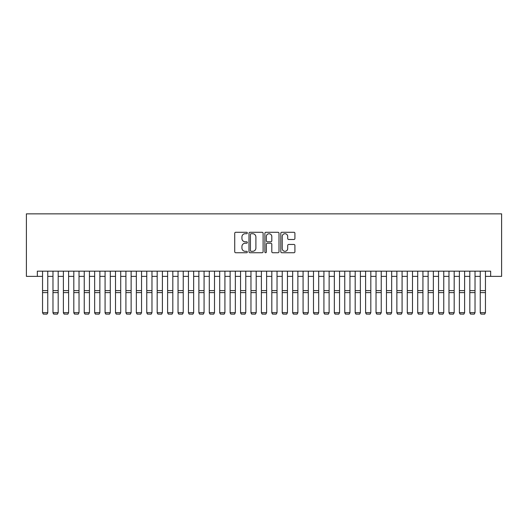 <?xml version="1.0" encoding="UTF-8"?>
<svg xmlns="http://www.w3.org/2000/svg" width="528" height="528" viewBox="0 0 528 528"><rect width="100%" height="100%" fill="white"/><g stroke="black" fill="none" stroke-linecap="round" stroke-linejoin="round"><path stroke-width="0.79" d="M247.328 232.993A0.713 0.713 0 0 0 246.609 232.28L235.745 232.28A1.023 1.023 0 0 0 234.722 233.303L234.722 251.717A1.023 1.023 0 0 0 235.745 252.74L246.609 252.74A0.713 0.713 0 0 0 247.328 252.021A0.713 0.713 0 0 0 246.609 251.308L245.203 251.308A3.274 3.274 0 0 1 241.93 248.035L241.93 246.497A3.274 3.274 0 0 1 245.203 243.223L246.609 243.223A0.713 0.713 0 0 0 247.328 242.51A0.713 0.713 0 0 0 246.609 241.791L245.203 241.791A3.274 3.274 0 0 1 241.93 238.517L241.93 236.986A3.274 3.274 0 0 1 245.203 233.713L246.609 233.713A0.713 0.713 0 0 0 247.328 232.993M293.891 239.494A1.023 1.023 0 0 0 294.914 238.471L294.914 233.303A1.023 1.023 0 0 0 293.891 232.28L281.827 232.28A1.023 1.023 0 0 0 280.804 233.303L280.804 251.717A1.023 1.023 0 0 0 281.827 252.74L293.891 252.74A1.023 1.023 0 0 0 294.914 251.717L294.914 245.474A1.023 1.023 0 0 0 293.891 244.451L288.73 244.451A1.023 1.023 0 0 0 287.707 245.474L287.707 248.569A2.739 2.739 0 0 1 284.968 251.308A2.739 2.739 0 0 1 282.236 248.569L282.236 236.445A2.739 2.739 0 0 1 284.968 233.713A2.739 2.739 0 0 1 287.707 236.445L287.707 238.471A1.023 1.023 0 0 0 288.73 239.494L293.891 239.494M37.343 276.375L37.343 271.168L490.657 271.168L490.657 276.375L501.6 276.375L501.6 213.853L26.4 213.853L26.4 276.375L42.55 276.375M263.102 233.303A1.023 1.023 0 0 0 262.079 232.28L250.015 232.28A1.023 1.023 0 0 0 248.992 233.303L248.992 251.717A1.023 1.023 0 0 0 250.015 252.74L262.079 252.74A1.023 1.023 0 0 0 263.102 251.717L263.102 233.303M265.921 232.28L277.985 232.28A1.023 1.023 0 0 1 279.008 233.303L279.008 251.717A1.023 1.023 0 0 1 277.985 252.74L272.824 252.74A1.023 1.023 0 0 1 271.801 251.717L271.801 244.246A1.023 1.023 0 0 0 270.778 243.223L267.353 243.223A1.023 1.023 0 0 0 266.33 244.246L266.33 252.021A0.713 0.713 0 0 1 265.61 252.74A0.713 0.713 0 0 1 264.898 252.021L264.898 233.303A1.023 1.023 0 0 1 265.921 232.28M47.764 276.375L52.972 276.375M58.186 276.375L63.393 276.375M68.607 276.375L73.814 276.375M79.028 276.375L84.236 276.375M89.45 276.375L94.657 276.375M99.871 276.375L105.079 276.375M110.293 276.375L115.5 276.375M120.707 276.375L125.921 276.375M131.129 276.375L136.343 276.375M141.55 276.375L146.764 276.375M151.972 276.375L157.186 276.375M162.393 276.375L167.607 276.375M172.814 276.375L178.028 276.375M183.236 276.375L188.45 276.375M193.657 276.375L198.871 276.375M204.079 276.375L209.293 276.375M214.5 276.375L219.707 276.375M224.921 276.375L230.129 276.375M235.343 276.375L240.55 276.375M245.764 276.375L250.972 276.375M256.186 276.375L261.393 276.375M266.607 276.375L271.814 276.375M277.028 276.375L282.236 276.375M287.45 276.375L292.657 276.375M297.871 276.375L303.079 276.375M308.293 276.375L313.5 276.375M318.707 276.375L323.921 276.375M329.129 276.375L334.343 276.375M339.55 276.375L344.764 276.375M349.972 276.375L355.186 276.375M360.393 276.375L365.607 276.375M370.814 276.375L376.028 276.375M381.236 276.375L386.45 276.375M391.657 276.375L396.871 276.375M402.079 276.375L407.293 276.375M412.5 276.375L417.707 276.375M422.921 276.375L428.129 276.375M433.343 276.375L438.55 276.375M443.764 276.375L448.972 276.375M454.186 276.375L459.393 276.375M464.607 276.375L469.814 276.375M475.028 276.375L480.236 276.375M485.45 276.375L490.657 276.375M251.137 233.713A0.713 0.713 0 0 0 250.424 234.425L250.424 250.589A0.713 0.713 0 0 0 251.137 251.308L252.622 251.308A3.274 3.274 0 0 0 255.895 248.035L255.895 236.986A3.274 3.274 0 0 0 252.622 233.713L251.137 233.713M271.801 236.498A2.739 2.739 0 0 0 269.062 233.765A2.739 2.739 0 0 0 266.33 236.498L266.33 240.768A1.023 1.023 0 0 0 267.353 241.791L270.778 241.791A1.023 1.023 0 0 0 271.801 240.768L271.801 236.498M47.764 271.168L47.764 312.853L46.979 314.147L43.336 314.074L46.979 314.147M43.336 314.147L42.55 312.668L47.764 312.668L46.979 314.074M42.55 271.168L42.55 312.668L43.336 314.074M52.972 312.853L53.757 314.147L52.972 312.668L58.186 312.668L57.4 314.147L53.757 314.074L57.4 314.147M63.393 312.853L64.178 314.147L63.393 312.668L68.607 312.668L67.822 314.147L64.178 314.074L67.822 314.147M73.814 312.853L74.6 314.147L73.814 312.668L79.028 312.668L78.243 314.147L74.6 314.074L78.243 314.147M84.236 312.853L85.021 314.147L84.236 312.668L89.45 312.668L88.664 314.147L85.021 314.074L88.664 314.147M58.186 271.168L58.186 312.668L57.4 314.074M52.972 271.168L52.972 312.668L53.757 314.074M68.607 271.168L68.607 312.668L67.822 314.074M63.393 271.168L63.393 312.668L64.178 314.074M79.028 271.168L79.028 312.668L78.243 314.074M73.814 271.168L73.814 312.668L74.6 314.074M89.45 271.168L89.45 312.668L88.664 314.074M84.236 271.168L84.236 312.668L85.021 314.074M94.657 312.853L95.443 314.147L94.657 312.668L99.871 312.668L99.086 314.147L95.443 314.074L99.086 314.147M99.871 271.168L99.871 312.668L99.086 314.074M94.657 271.168L94.657 312.668L95.443 314.074M105.079 312.853L105.857 314.147L105.079 312.668L110.293 312.668L109.507 314.147L105.857 314.074L109.507 314.147M110.293 271.168L110.293 312.668L109.507 314.074M105.079 271.168L105.079 312.668L105.857 314.074M115.5 312.853L116.279 314.147L115.5 312.668L120.707 312.668L119.929 314.147L116.279 314.074L119.929 314.147M120.707 271.168L120.707 312.668L119.929 314.074M115.5 271.168L115.5 312.668L116.279 314.074M125.921 312.853L126.7 314.147L125.921 312.668L131.129 312.668L130.35 314.147L126.7 314.074L130.35 314.147M131.129 271.168L131.129 312.668L130.35 314.074M125.921 271.168L125.921 312.668L126.7 314.074M136.343 312.853L137.122 314.147L136.343 312.668L141.55 312.668L140.771 314.147L137.122 314.074L140.771 314.147M141.55 271.168L141.55 312.668L140.771 314.074M136.343 271.168L136.343 312.668L137.122 314.074M146.764 312.853L147.543 314.147L146.764 312.668L151.972 312.668L151.193 314.147L147.543 314.074L151.193 314.147M151.972 271.168L151.972 312.668L151.193 314.074M146.764 271.168L146.764 312.668L147.543 314.074M157.186 312.853L157.964 314.147L157.186 312.668L162.393 312.668L161.614 314.147L157.964 314.074L161.614 314.147M162.393 271.168L162.393 312.668L161.614 314.074M157.186 271.168L157.186 312.668L157.964 314.074M167.607 312.853L168.386 314.147L167.607 312.668L172.814 312.668L172.036 314.147L168.386 314.074L172.036 314.147M172.814 271.168L172.814 312.668L172.036 314.074M167.607 271.168L167.607 312.668L168.386 314.074M183.236 271.168L183.236 312.853L182.457 314.147L178.807 314.074L182.457 314.147M178.028 312.853L178.807 314.147L178.028 312.668L183.236 312.668L182.457 314.074M178.028 271.168L178.028 312.668L178.807 314.074M193.657 271.168L193.657 312.853L192.878 314.147L189.229 314.074L192.878 314.147M188.45 312.853L189.229 314.147L188.45 312.668L193.657 312.668L192.878 314.074M188.45 271.168L188.45 312.668L189.229 314.074M198.871 312.853L199.65 314.147L198.871 312.668L204.079 312.668L203.3 314.147L199.65 314.074L203.3 314.147M204.079 271.168L204.079 312.668L203.3 314.074M198.871 271.168L198.871 312.668L199.65 314.074M209.293 312.853L210.071 314.147L209.293 312.668L214.5 312.668L213.721 314.147L210.071 314.074L213.721 314.147M214.5 271.168L214.5 312.668L213.721 314.074M209.293 271.168L209.293 312.668L210.071 314.074M219.707 312.853L220.493 314.147L219.707 312.668L224.921 312.668L224.143 314.147L220.493 314.074L224.143 314.147M224.921 271.168L224.921 312.668L224.143 314.074M219.707 271.168L219.707 312.668L220.493 314.074M230.129 312.853L230.914 314.147L230.129 312.668L235.343 312.668L234.557 314.147L230.914 314.074L234.557 314.147M235.343 271.168L235.343 312.668L234.557 314.074M230.129 271.168L230.129 312.668L230.914 314.074M240.55 312.853L241.336 314.147L240.55 312.668L245.764 312.668L244.979 314.147L241.336 314.074L244.979 314.147M245.764 271.168L245.764 312.668L244.979 314.074M240.55 271.168L240.55 312.668L241.336 314.074M250.972 312.853L251.757 314.147L250.972 312.668L256.186 312.668L255.4 314.147L251.757 314.074L255.4 314.147M256.186 271.168L256.186 312.668L255.4 314.074M250.972 271.168L250.972 312.668L251.757 314.074M261.393 312.853L262.178 314.147L261.393 312.668L266.607 312.668L265.822 314.147L262.178 314.074L265.822 314.147M266.607 271.168L266.607 312.668L265.822 314.074M261.393 271.168L261.393 312.668L262.178 314.074M271.814 312.853L272.6 314.147L271.814 312.668L277.028 312.668L276.243 314.147L272.6 314.074L276.243 314.147M277.028 271.168L277.028 312.668L276.243 314.074M271.814 271.168L271.814 312.668L272.6 314.074M282.236 312.853L283.021 314.147L282.236 312.668L287.45 312.668L286.664 314.147L283.021 314.074L286.664 314.147M292.657 312.853L293.443 314.147L292.657 312.668L297.871 312.668L297.086 314.147L293.443 314.074L297.086 314.147M303.079 312.853L303.857 314.147L303.079 312.668L308.293 312.668L307.507 314.147L303.857 314.074L307.507 314.147M287.45 271.168L287.45 312.668L286.664 314.074M282.236 271.168L282.236 312.668L283.021 314.074M297.871 271.168L297.871 312.668L297.086 314.074M292.657 271.168L292.657 312.668L293.443 314.074M308.293 271.168L308.293 312.668L307.507 314.074M303.079 271.168L303.079 312.668L303.857 314.074M313.5 312.853L314.279 314.147L313.5 312.668L318.707 312.668L317.929 314.147L314.279 314.074L317.929 314.147M318.707 271.168L318.707 312.668L317.929 314.074M313.5 271.168L313.5 312.668L314.279 314.074M323.921 312.853L324.7 314.147L323.921 312.668L329.129 312.668L328.35 314.147L324.7 314.074L328.35 314.147M329.129 271.168L329.129 312.668L328.35 314.074M323.921 271.168L323.921 312.668L324.7 314.074M334.343 312.853L335.122 314.147L334.343 312.668L339.55 312.668L338.771 314.147L335.122 314.074L338.771 314.147M339.55 271.168L339.55 312.668L338.771 314.074M334.343 271.168L334.343 312.668L335.122 314.074M344.764 312.853L345.543 314.147L344.764 312.668L349.972 312.668L349.193 314.147L345.543 314.074L349.193 314.147M349.972 271.168L349.972 312.668L349.193 314.074M344.764 271.168L344.764 312.668L345.543 314.074M355.186 312.853L355.964 314.147L355.186 312.668L360.393 312.668L359.614 314.147L355.964 314.074L359.614 314.147M365.607 312.853L366.386 314.147L365.607 312.668L370.814 312.668L370.036 314.147L366.386 314.074L370.036 314.147M376.028 312.853L376.807 314.147L376.028 312.668L381.236 312.668L380.457 314.147L376.807 314.074L380.457 314.147M360.393 271.168L360.393 312.668L359.614 314.074M355.186 271.168L355.186 312.668L355.964 314.074M370.814 271.168L370.814 312.668L370.036 314.074M365.607 271.168L365.607 312.668L366.386 314.074M381.236 271.168L381.236 312.668L380.457 314.074M376.028 271.168L376.028 312.668L376.807 314.074M386.45 312.853L387.229 314.147L386.45 312.668L391.657 312.668L390.878 314.147L387.229 314.074L390.878 314.147M391.657 271.168L391.657 312.668L390.878 314.074M386.45 271.168L386.45 312.668L387.229 314.074M396.871 312.853L397.65 314.147L396.871 312.668L402.079 312.668L401.3 314.147L397.65 314.074L401.3 314.147M402.079 271.168L402.079 312.668L401.3 314.074M396.871 271.168L396.871 312.668L397.65 314.074M407.293 312.853L408.071 314.147L407.293 312.668L412.5 312.668L411.721 314.147L408.071 314.074L411.721 314.147M412.5 271.168L412.5 312.668L411.721 314.074M407.293 271.168L407.293 312.668L408.071 314.074M417.707 312.853L418.493 314.147L417.707 312.668L422.921 312.668L422.143 314.147L418.493 314.074L422.143 314.147M422.921 271.168L422.921 312.668L422.143 314.074M417.707 271.168L417.707 312.668L418.493 314.074M428.129 312.853L428.914 314.147L428.129 312.668L433.343 312.668L432.557 314.147L428.914 314.074L432.557 314.147M433.343 271.168L433.343 312.668L432.557 314.074M428.129 271.168L428.129 312.668L428.914 314.074M438.55 312.853L439.336 314.147L438.55 312.668L443.764 312.668L442.979 314.147L439.336 314.074L442.979 314.147M443.764 271.168L443.764 312.668L442.979 314.074M438.55 271.168L438.55 312.668L439.336 314.074M448.972 312.853L449.757 314.147L448.972 312.668L454.186 312.668L453.4 314.147L449.757 314.074L453.4 314.147M454.186 271.168L454.186 312.668L453.4 314.074M448.972 271.168L448.972 312.668L449.757 314.074M459.393 312.853L460.178 314.147L459.393 312.668L464.607 312.668L463.822 314.147L460.178 314.074L463.822 314.147M464.607 271.168L464.607 312.668L463.822 314.074M459.393 271.168L459.393 312.668L460.178 314.074M469.814 312.853L470.6 314.147L469.814 312.668L475.028 312.668L474.243 314.147L470.6 314.074L474.243 314.147M475.028 271.168L475.028 312.668L474.243 314.074M469.814 271.168L469.814 312.668L470.6 314.074M480.236 312.853L481.021 314.147L480.236 312.668L485.45 312.668L484.664 314.147L481.021 314.074L484.664 314.147M485.45 271.168L485.45 312.668L484.664 314.074M480.236 271.168L480.236 312.668L481.021 314.074M47.764 290.618L42.55 290.618M47.764 292.591L42.55 292.591M58.186 290.618L52.972 290.618M58.186 292.591L52.972 292.591M68.607 290.618L63.393 290.618M68.607 292.591L63.393 292.591M79.028 290.618L73.814 290.618M79.028 292.591L73.814 292.591M89.45 290.618L84.236 290.618M89.45 292.591L84.236 292.591M99.871 290.618L94.657 290.618M99.871 292.591L94.657 292.591M110.293 290.618L105.079 290.618M110.293 292.591L105.079 292.591M120.707 290.618L115.5 290.618M120.707 292.591L115.5 292.591M131.129 290.618L125.921 290.618M131.129 292.591L125.921 292.591M141.55 290.618L136.343 290.618M141.55 292.591L136.343 292.591M151.972 290.618L146.764 290.618M151.972 292.591L146.764 292.591M162.393 290.618L157.186 290.618M162.393 292.591L157.186 292.591M172.814 290.618L167.607 290.618M172.814 292.591L167.607 292.591M183.236 290.618L178.028 290.618M183.236 292.591L178.028 292.591M193.657 290.618L188.45 290.618M193.657 292.591L188.45 292.591M204.079 290.618L198.871 290.618M204.079 292.591L198.871 292.591M214.5 290.618L209.293 290.618M214.5 292.591L209.293 292.591M224.921 290.618L219.707 290.618M224.921 292.591L219.707 292.591M235.343 290.618L230.129 290.618M235.343 292.591L230.129 292.591M245.764 290.618L240.55 290.618M245.764 292.591L240.55 292.591M256.186 290.618L250.972 290.618M256.186 292.591L250.972 292.591M266.607 290.618L261.393 290.618M266.607 292.591L261.393 292.591M277.028 290.618L271.814 290.618M277.028 292.591L271.814 292.591M287.45 290.618L282.236 290.618M287.45 292.591L282.236 292.591M297.871 290.618L292.657 290.618M297.871 292.591L292.657 292.591M308.293 290.618L303.079 290.618M308.293 292.591L303.079 292.591M318.707 290.618L313.5 290.618M318.707 292.591L313.5 292.591M329.129 290.618L323.921 290.618M329.129 292.591L323.921 292.591M339.55 290.618L334.343 290.618M339.55 292.591L334.343 292.591M349.972 290.618L344.764 290.618M349.972 292.591L344.764 292.591M360.393 290.618L355.186 290.618M360.393 292.591L355.186 292.591M370.814 290.618L365.607 290.618M370.814 292.591L365.607 292.591M381.236 290.618L376.028 290.618M381.236 292.591L376.028 292.591M391.657 290.618L386.45 290.618M391.657 292.591L386.45 292.591M402.079 290.618L396.871 290.618M402.079 292.591L396.871 292.591M412.5 290.618L407.293 290.618M412.5 292.591L407.293 292.591M422.921 290.618L417.707 290.618M422.921 292.591L417.707 292.591M433.343 290.618L428.129 290.618M433.343 292.591L428.129 292.591M443.764 290.618L438.55 290.618M443.764 292.591L438.55 292.591M454.186 290.618L448.972 290.618M454.186 292.591L448.972 292.591M464.607 290.618L459.393 290.618M464.607 292.591L459.393 292.591M475.028 290.618L469.814 290.618M475.028 292.591L469.814 292.591M485.45 290.618L480.236 290.618M485.45 292.591L480.236 292.591"/></g></svg>

